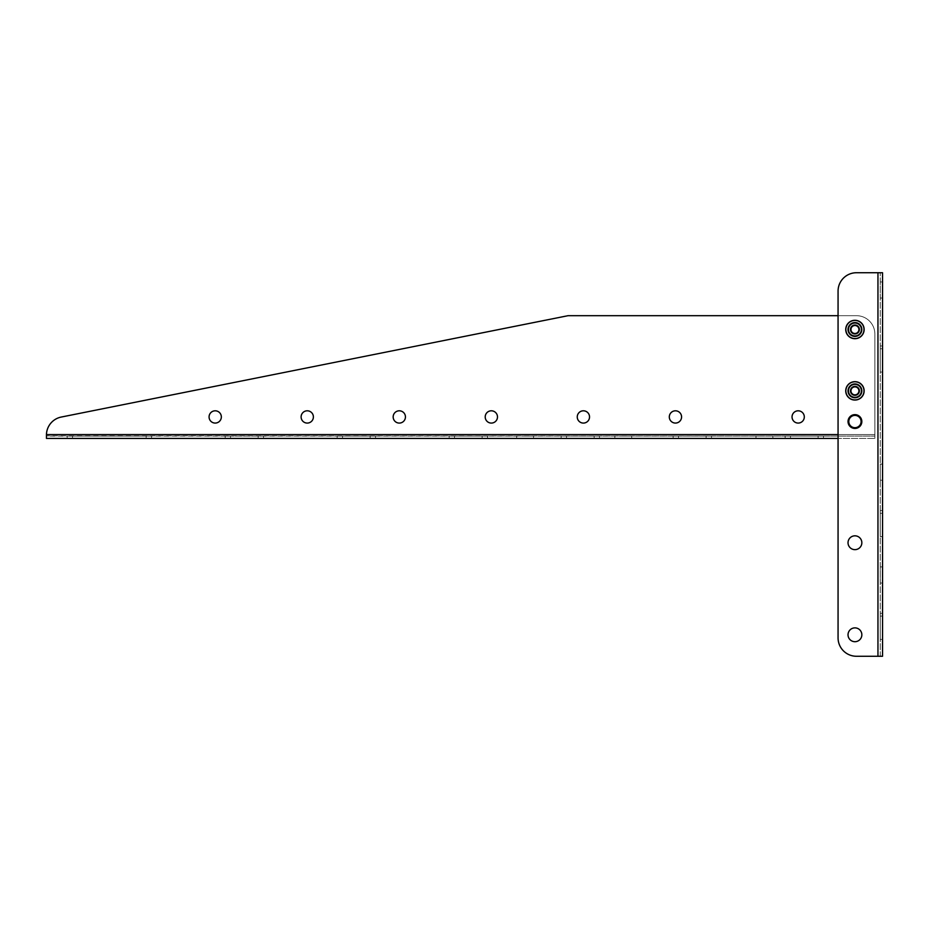 <?xml version="1.0" encoding="UTF-8"?>
<svg xmlns="http://www.w3.org/2000/svg" width="929" height="929" viewBox="0 0 929 929"><rect width="100%" height="100%" fill="white"/><g stroke="black" fill="none" stroke-linecap="round" stroke-linejoin="round"><path stroke-width="0.7" stroke-dasharray="4.64 3.48" d="M851.034 321.678A8.744 8.744 0 0 1 863.668 330.027A8.744 8.744 0 0 1 850.116 336.797A8.744 8.744 0 0 1 851.034 321.678A8.744 8.744 0 0 0 856.283 338.133A8.744 8.744 0 0 0 863.68 329.493A8.744 8.744 0 0 0 851.034 321.678A8.744 8.744 0 0 1 863.668 330.027A8.744 8.744 0 0 1 850.116 336.797A8.744 8.744 0 0 1 851.034 321.678M854.935 428.443A6.898 6.898 0 0 0 860.916 418.096A6.898 6.898 0 0 0 848.955 418.096A6.898 6.898 0 0 0 854.935 428.443A6.898 6.898 0 0 0 860.916 418.096A6.898 6.898 0 0 0 848.955 418.096A6.898 6.898 0 0 0 854.935 428.443A6.898 6.898 0 0 1 848.038 421.545A6.898 6.898 0 0 1 854.935 414.636A6.898 6.898 0 0 1 861.845 421.545A6.898 6.898 0 0 1 854.935 428.443M854.935 549.643A6.898 6.898 0 0 0 860.916 539.284A6.898 6.898 0 0 0 848.955 539.284A6.898 6.898 0 0 0 854.935 549.643A6.898 6.898 0 0 0 860.916 539.284A6.898 6.898 0 0 0 848.955 539.284A6.898 6.898 0 0 0 854.935 549.643A6.898 6.898 0 0 1 848.038 542.745A6.898 6.898 0 0 1 854.935 535.836A6.898 6.898 0 0 1 861.845 542.745A6.898 6.898 0 0 1 854.935 549.643M854.935 641.695A6.898 6.898 0 0 0 860.916 631.337A6.898 6.898 0 0 0 848.955 631.337A6.898 6.898 0 0 0 854.935 641.695A6.898 6.898 0 0 0 860.916 631.337A6.898 6.898 0 0 0 848.955 631.337A6.898 6.898 0 0 0 854.935 641.695A6.898 6.898 0 0 1 848.038 634.786A6.898 6.898 0 0 1 854.935 627.888A6.898 6.898 0 0 1 861.845 634.786A6.898 6.898 0 0 1 854.935 641.695M856.468 656.269A18.406 18.406 0 0 1 838.063 637.851A18.406 18.406 0 0 0 856.468 656.269L877.951 656.269L856.468 656.269A18.406 18.406 0 0 1 838.063 637.851L838.063 291.149A18.406 18.406 0 0 1 856.468 272.731L877.951 272.731L856.468 272.731A18.406 18.406 0 0 0 838.063 291.149A18.406 18.406 0 0 1 856.468 272.731M849.954 383.677A8.744 8.744 0 0 1 863.656 390.145A8.744 8.744 0 0 1 851.196 398.773A8.744 8.744 0 0 1 849.954 383.677A8.744 8.744 0 0 0 850.883 398.611A8.744 8.744 0 0 0 863.68 390.865A8.744 8.744 0 0 0 849.954 383.677A8.744 8.744 0 0 1 863.656 390.145A8.744 8.744 0 0 1 851.196 398.773A8.744 8.744 0 0 1 849.954 383.677M838.063 637.851L838.063 434.586L874.874 434.586L874.874 438.418L874.874 334.103A18.406 18.406 0 0 0 856.468 315.686A18.406 18.406 0 0 1 874.874 334.103L874.874 436.119L874.874 334.103L874.874 434.586L838.063 434.586L838.063 291.149M46.462 434.586A18.406 18.406 0 0 1 61.244 417.051A18.406 18.406 0 0 0 46.462 434.586L874.874 434.586L46.45 434.586A18.406 18.406 0 0 1 61.244 417.051L568.049 315.686L856.468 315.686A18.406 18.406 0 0 1 874.874 334.103A18.406 18.406 0 0 0 856.468 315.686L838.063 315.686L838.063 434.586L46.45 434.586L46.45 438.418L46.45 435.875L874.874 436.119L46.45 436.119M877.951 656.269L882.55 656.269L877.951 656.269L877.951 272.731L882.55 272.731L877.951 272.731L882.55 272.731L882.55 656.269L877.951 656.269L877.951 272.731L877.951 656.269M46.45 438.418L874.874 438.418L838.063 438.418L838.063 434.586M882.55 616.09L882.55 636.609L882.55 616.09L880.251 616.09L880.251 636.609L880.251 613.314L880.251 616.09L882.55 616.09M882.55 636.609L882.55 639.396L882.55 636.609L880.251 636.609L880.251 639.396L880.251 636.609L882.55 636.609M882.55 348.77L882.55 369.289L882.55 348.77L880.251 348.77L880.251 369.289L880.251 345.983L880.251 348.77L882.55 348.77M882.55 369.289L882.55 372.064L882.55 369.289L880.251 369.289L880.251 372.064L880.251 369.289L882.55 369.289M882.55 298.046L882.55 281.94L882.55 298.046L880.251 298.046L880.251 281.94L880.251 298.046L882.55 298.046M882.55 480.223L882.55 464.117L882.55 480.223L880.251 480.223L880.251 464.117L880.251 480.223L882.55 480.223M882.55 513.307L882.55 533.815L882.55 513.307L880.251 513.307L880.251 533.815L880.251 510.52L880.251 513.307L882.55 513.307M882.55 533.815L882.55 536.602L882.55 533.815L880.251 533.815L880.251 536.602L880.251 533.815L882.55 533.815M882.55 583.017L882.55 566.899L882.55 583.017L880.251 583.017L880.251 566.899L880.251 583.017L882.55 583.017M880.251 656.269L880.251 272.731L880.251 656.269M880.251 566.899L882.55 566.899L880.251 566.899M880.251 464.117L882.55 464.117L880.251 464.117M880.251 281.94L882.55 281.94L880.251 281.94M258.157 436.119L230.543 436.119L263.534 436.119L258.157 436.119L258.157 438.418L225.178 438.418L263.534 438.418L258.157 438.418L258.157 436.119M230.543 436.119L225.178 436.119L230.543 436.119L230.543 438.418L230.543 436.119M623.278 436.119L631.72 436.119L623.278 436.119M370.148 436.119L342.534 436.119L375.525 436.119L370.148 436.119L370.148 438.418L337.169 438.418L375.525 438.418L370.148 438.418L370.148 436.119M342.534 436.119L337.169 436.119L342.534 436.119L342.534 438.418L342.534 436.119M818.112 436.119L790.498 436.119L823.489 436.119L818.112 436.119L818.112 438.418L785.133 438.418L823.489 438.418L818.112 438.418L818.112 436.119M790.498 436.119L785.133 436.119L790.498 436.119L790.498 438.418L790.498 436.119M482.139 436.119L454.525 436.119L487.516 436.119L482.139 436.119L482.139 438.418L449.16 438.418L487.516 438.418L482.139 438.418L482.139 436.119M454.525 436.119L449.16 436.119L454.525 436.119L454.525 438.418L454.525 436.119M594.13 436.119L566.516 436.119L599.507 436.119L594.13 436.119L594.13 438.418L561.151 438.418L599.507 438.418L594.13 438.418L594.13 436.119M566.516 436.119L561.151 436.119L566.516 436.119L566.516 438.418L566.516 436.119M146.167 436.119L72.532 436.119L151.543 436.119L146.167 436.119L146.167 438.418L67.155 438.418L151.543 438.418L146.167 438.418L146.167 436.119M72.532 436.119L67.155 436.119L72.532 436.119L72.532 438.418L72.532 436.119M706.121 436.119L678.507 436.119L711.498 436.119L706.121 436.119L706.121 438.418L673.142 438.418L711.498 438.418L706.121 438.418L706.121 436.119M678.507 436.119L673.142 436.119L678.507 436.119L678.507 438.418L678.507 436.119M525.094 436.119L533.536 436.119L525.094 436.119M764.428 436.119L755.985 436.119L764.428 436.119M764.428 438.418L755.985 438.418L764.428 438.418M525.094 438.418L533.536 438.418L525.094 438.418M623.278 438.418L631.72 438.418L623.278 438.418M848.804 390.865A6.131 6.131 0 0 0 858.001 396.172A6.131 6.131 0 0 0 858.001 385.547A6.131 6.131 0 0 0 848.804 390.865A6.131 6.131 0 0 1 854.935 384.722A6.131 6.131 0 0 1 861.067 390.865A6.131 6.131 0 0 1 854.935 396.997A6.131 6.131 0 0 1 848.804 390.865A6.131 6.131 0 0 0 856.166 396.869A6.131 6.131 0 0 0 860.579 388.45A6.131 6.131 0 0 0 848.804 390.865M854.935 323.362A6.131 6.131 0 0 1 860.254 332.57A6.131 6.131 0 0 1 849.617 332.57A6.131 6.131 0 0 1 854.935 323.362A6.131 6.131 0 0 0 848.804 329.493A6.131 6.131 0 0 0 854.935 335.636A6.131 6.131 0 0 0 861.067 329.493A6.131 6.131 0 0 0 854.935 323.362M46.45 435.097L46.45 435.875M848.804 421.545A6.131 6.131 0 0 0 858.001 426.864A6.131 6.131 0 0 0 858.001 416.227A6.131 6.131 0 0 0 848.804 421.545A6.131 6.131 0 0 0 858.001 426.864A6.131 6.131 0 0 0 858.001 416.227A6.131 6.131 0 0 0 848.804 421.545A6.131 6.131 0 0 0 858.001 426.864A6.131 6.131 0 0 0 858.001 416.227A6.131 6.131 0 0 0 848.804 421.545M792.042 416.947A6.131 6.131 0 0 0 801.239 422.254A6.131 6.131 0 0 0 801.239 411.628A6.131 6.131 0 0 0 792.042 416.947A6.131 6.131 0 0 0 801.239 422.254A6.131 6.131 0 0 0 801.239 411.628A6.131 6.131 0 0 0 792.042 416.947A6.131 6.131 0 0 0 801.239 422.254A6.131 6.131 0 0 0 801.239 411.628A6.131 6.131 0 0 0 792.042 416.947M209.071 416.947A6.131 6.131 0 0 0 218.269 422.254A6.131 6.131 0 0 0 218.269 411.628A6.131 6.131 0 0 0 209.071 416.947A6.131 6.131 0 0 0 218.269 422.254A6.131 6.131 0 0 0 218.269 411.628A6.131 6.131 0 0 0 209.071 416.947A6.131 6.131 0 0 0 218.269 422.254A6.131 6.131 0 0 0 218.269 411.628A6.131 6.131 0 0 0 209.071 416.947M393.164 416.947A6.131 6.131 0 0 0 402.373 422.254A6.131 6.131 0 0 0 402.373 411.628A6.131 6.131 0 0 0 393.164 416.947A6.131 6.131 0 0 0 402.373 422.254A6.131 6.131 0 0 0 402.373 411.628A6.131 6.131 0 0 0 393.164 416.947A6.131 6.131 0 0 0 402.373 422.254A6.131 6.131 0 0 0 402.373 411.628A6.131 6.131 0 0 0 393.164 416.947M669.31 416.947A6.131 6.131 0 0 0 678.507 422.254A6.131 6.131 0 0 0 678.507 411.628A6.131 6.131 0 0 0 669.31 416.947A6.131 6.131 0 0 0 678.507 422.254A6.131 6.131 0 0 0 678.507 411.628A6.131 6.131 0 0 0 669.31 416.947A6.131 6.131 0 0 0 678.507 422.254A6.131 6.131 0 0 0 678.507 411.628A6.131 6.131 0 0 0 669.31 416.947M485.205 416.947A6.131 6.131 0 0 0 494.414 422.254A6.131 6.131 0 0 0 494.414 411.628A6.131 6.131 0 0 0 485.205 416.947A6.131 6.131 0 0 0 494.414 422.254A6.131 6.131 0 0 0 494.414 411.628A6.131 6.131 0 0 0 485.205 416.947A6.131 6.131 0 0 0 494.414 422.254A6.131 6.131 0 0 0 494.414 411.628A6.131 6.131 0 0 0 485.205 416.947M301.112 416.947A6.131 6.131 0 0 0 310.321 422.254A6.131 6.131 0 0 0 310.321 411.628A6.131 6.131 0 0 0 301.112 416.947A6.131 6.131 0 0 0 310.321 422.254A6.131 6.131 0 0 0 310.321 411.628A6.131 6.131 0 0 0 301.112 416.947A6.131 6.131 0 0 0 310.321 422.254A6.131 6.131 0 0 0 310.321 411.628A6.131 6.131 0 0 0 301.112 416.947M577.257 416.947A6.131 6.131 0 0 0 586.466 422.254A6.131 6.131 0 0 0 586.466 411.628A6.131 6.131 0 0 0 577.257 416.947A6.131 6.131 0 0 0 586.466 422.254A6.131 6.131 0 0 0 586.466 411.628A6.131 6.131 0 0 0 577.257 416.947A6.131 6.131 0 0 0 586.466 422.254A6.131 6.131 0 0 0 586.466 411.628A6.131 6.131 0 0 0 577.257 416.947M856.468 315.686L568.049 315.686L61.244 417.051L568.049 315.686L856.468 315.686M849.698 383.294A9.209 9.209 0 0 1 864.109 390.11A9.209 9.209 0 0 1 850.999 399.18A9.209 9.209 0 0 1 849.698 383.294A9.209 9.209 0 0 1 864.109 390.11A9.209 9.209 0 0 1 850.999 399.18A9.209 9.209 0 0 1 849.698 383.294A9.209 9.209 0 0 1 864.109 390.11A9.209 9.209 0 0 1 850.999 399.18A9.209 9.209 0 0 1 849.698 383.294A9.209 9.209 0 0 1 864.109 390.11A9.209 9.209 0 0 1 850.999 399.18A9.209 9.209 0 0 1 849.698 383.294A9.209 9.209 0 0 1 864.109 390.11A9.209 9.209 0 0 1 850.999 399.18A9.209 9.209 0 0 1 849.698 383.294M850.825 321.26A9.209 9.209 0 0 1 864.121 330.05A9.209 9.209 0 0 1 849.861 337.181A9.209 9.209 0 0 1 850.825 321.26A9.209 9.209 0 0 1 864.121 330.05A9.209 9.209 0 0 1 849.861 337.181A9.209 9.209 0 0 1 850.825 321.26A9.209 9.209 0 0 1 864.121 330.05A9.209 9.209 0 0 1 849.861 337.181A9.209 9.209 0 0 1 850.825 321.26A9.209 9.209 0 0 1 864.121 330.05A9.209 9.209 0 0 1 849.861 337.181A9.209 9.209 0 0 1 850.825 321.26M848.038 390.865A6.898 6.898 0 0 1 854.935 383.956A6.898 6.898 0 0 1 861.845 390.865A6.898 6.898 0 0 1 854.935 397.763A6.898 6.898 0 0 0 860.916 387.405A6.898 6.898 0 0 0 848.955 387.405A6.898 6.898 0 0 0 854.935 397.763A6.898 6.898 0 0 1 848.038 390.865M851.44 385.814A6.131 6.131 0 0 1 861.055 390.354A6.131 6.131 0 0 1 852.311 396.404A6.131 6.131 0 0 1 851.44 385.814A6.131 6.131 0 0 0 851.254 395.777A6.131 6.131 0 0 0 860.753 392.804A6.131 6.131 0 0 0 851.44 385.814A6.131 6.131 0 0 1 861.055 390.354A6.131 6.131 0 0 1 852.311 396.404A6.131 6.131 0 0 1 851.44 385.814M854.935 383.956A6.898 6.898 0 0 1 861.845 390.865A6.898 6.898 0 0 1 854.935 397.763A6.898 6.898 0 0 1 848.038 390.865A6.898 6.898 0 0 1 854.935 383.956M854.935 397.763A6.898 6.898 0 0 0 860.916 387.405A6.898 6.898 0 0 0 848.955 387.405A6.898 6.898 0 0 0 854.935 397.763M852.195 324.012A6.131 6.131 0 0 1 861.055 329.865A6.131 6.131 0 0 1 851.556 334.614A6.131 6.131 0 0 1 852.195 324.012A6.131 6.131 0 0 0 855.876 335.555A6.131 6.131 0 0 0 860.777 327.635A6.131 6.131 0 0 0 848.804 329.493A6.131 6.131 0 0 0 855.876 335.555A6.131 6.131 0 0 0 860.777 327.635A6.131 6.131 0 0 0 852.195 324.012A6.131 6.131 0 0 1 861.055 329.865A6.131 6.131 0 0 1 851.556 334.614A6.131 6.131 0 0 1 852.195 324.012M848.038 329.493A6.898 6.898 0 0 1 854.935 322.595A6.898 6.898 0 0 1 861.845 329.493A6.898 6.898 0 0 1 854.935 336.403A6.898 6.898 0 0 1 848.038 329.493M854.935 336.403A6.898 6.898 0 0 0 860.916 326.044A6.898 6.898 0 0 0 848.955 326.044A6.898 6.898 0 0 0 854.935 336.403A6.898 6.898 0 0 1 848.038 329.493A6.898 6.898 0 0 1 854.935 322.595A6.898 6.898 0 0 1 861.845 329.493A6.898 6.898 0 0 1 854.935 336.403A6.898 6.898 0 0 0 860.916 326.044A6.898 6.898 0 0 0 848.955 326.044A6.898 6.898 0 0 0 854.935 336.403M880.251 510.52L882.55 510.52M880.251 536.602L882.55 536.602M880.251 345.983L882.55 345.983M880.251 372.064L882.55 372.064M880.251 613.314L882.55 613.314M880.251 639.396L882.55 639.396M755.985 436.119L755.985 438.418M772.858 436.119L772.858 438.418M516.663 436.119L516.663 438.418M533.536 436.119L533.536 438.418M673.142 436.119L673.142 438.418M711.498 436.119L711.498 438.418M67.155 436.119L67.155 438.418M151.543 436.119L151.543 438.418M561.151 436.119L561.151 438.418M599.507 436.119L599.507 438.418M449.16 436.119L449.16 438.418M487.516 436.119L487.516 438.418M785.133 436.119L785.133 438.418M823.489 436.119L823.489 438.418M337.169 436.119L337.169 438.418M375.525 436.119L375.525 438.418M614.847 436.119L614.847 438.418M631.72 436.119L631.72 438.418M225.178 436.119L225.178 438.418M263.534 436.119L263.534 438.418"/><path stroke-width="1.39" d="M877.951 656.269L882.55 656.269L882.55 272.731L856.468 272.731L877.951 272.731L877.951 656.269L856.468 656.269L877.951 656.269M838.063 637.851L838.063 438.418L46.45 438.418L46.45 434.586A18.406 18.406 0 0 1 61.244 417.051L568.049 315.686L838.063 315.686L838.063 291.149L838.063 637.851A18.406 18.406 0 0 0 856.468 656.269M854.935 428.443A6.898 6.898 0 0 0 860.916 418.096A6.898 6.898 0 0 0 848.955 418.096A6.898 6.898 0 0 0 854.935 428.443M854.935 549.643A6.898 6.898 0 0 0 860.916 539.284A6.898 6.898 0 0 0 848.955 539.284A6.898 6.898 0 0 0 854.935 549.643M854.935 641.695A6.898 6.898 0 0 0 860.916 631.337A6.898 6.898 0 0 0 848.955 631.337A6.898 6.898 0 0 0 854.935 641.695M856.468 272.731A18.406 18.406 0 0 0 838.063 291.149M46.45 436.119L46.45 438.418M792.042 416.947A6.131 6.131 0 0 0 801.239 422.254A6.131 6.131 0 0 0 801.239 411.628A6.131 6.131 0 0 0 792.042 416.947M209.071 416.947A6.131 6.131 0 0 0 218.269 422.254A6.131 6.131 0 0 0 218.269 411.628A6.131 6.131 0 0 0 209.071 416.947M393.164 416.947A6.131 6.131 0 0 0 402.373 422.254A6.131 6.131 0 0 0 402.373 411.628A6.131 6.131 0 0 0 393.164 416.947M669.31 416.947A6.131 6.131 0 0 0 678.507 422.254A6.131 6.131 0 0 0 678.507 411.628A6.131 6.131 0 0 0 669.31 416.947M485.205 416.947A6.131 6.131 0 0 0 494.414 422.254A6.131 6.131 0 0 0 494.414 411.628A6.131 6.131 0 0 0 485.205 416.947M301.112 416.947A6.131 6.131 0 0 0 310.321 422.254A6.131 6.131 0 0 0 310.321 411.628A6.131 6.131 0 0 0 301.112 416.947M577.257 416.947A6.131 6.131 0 0 0 586.466 422.254A6.131 6.131 0 0 0 586.466 411.628A6.131 6.131 0 0 0 577.257 416.947M46.45 435.097L46.45 435.875M848.804 421.545A6.131 6.131 0 0 0 858.001 426.864A6.131 6.131 0 0 0 858.001 416.227A6.131 6.131 0 0 0 848.804 421.545M857.212 394.14A3.983 3.983 0 0 0 856.643 387.254A3.983 3.983 0 0 0 850.964 391.19A3.983 3.983 0 0 0 857.212 394.14A3.983 3.983 0 0 0 858.21 388.589A3.983 3.983 0 0 0 852.659 387.579A3.983 3.983 0 0 0 851.661 393.13A3.983 3.983 0 0 0 857.212 394.14A3.983 3.983 0 0 0 858.21 388.589A3.983 3.983 0 0 0 852.659 387.579A3.983 3.983 0 0 0 851.661 393.13A3.983 3.983 0 0 0 857.212 394.14M849.698 383.294A9.209 9.209 0 0 1 864.109 390.11A9.209 9.209 0 0 1 850.999 399.18A9.209 9.209 0 0 1 849.698 383.294M853.159 325.928A3.983 3.983 0 0 0 851.37 331.281A3.983 3.983 0 0 0 856.712 333.07A3.983 3.983 0 0 0 858.501 327.716A3.983 3.983 0 0 0 853.159 325.928M856.712 333.07A3.983 3.983 0 0 0 857.13 326.172A3.983 3.983 0 0 0 850.952 329.261A3.983 3.983 0 0 0 856.712 333.07M850.825 321.26A9.209 9.209 0 0 1 864.121 330.05A9.209 9.209 0 0 1 849.861 337.181A9.209 9.209 0 0 1 850.825 321.26A9.209 9.209 0 0 1 864.121 330.05A9.209 9.209 0 0 1 849.861 337.181A9.209 9.209 0 0 1 850.825 321.26M838.063 434.586L46.45 434.586M852.404 387.207A4.448 4.448 0 0 1 859.371 390.494A4.448 4.448 0 0 1 853.031 394.883A4.448 4.448 0 0 1 852.404 387.207M851.01 385.187A6.898 6.898 0 0 1 861.822 390.296A6.898 6.898 0 0 1 851.986 397.101A6.898 6.898 0 0 1 851.01 385.187M852.95 325.522A4.448 4.448 0 0 1 859.371 329.76A4.448 4.448 0 0 1 852.485 333.209A4.448 4.448 0 0 1 852.95 325.522M851.847 323.315A6.898 6.898 0 0 1 861.822 329.911A6.898 6.898 0 0 1 851.127 335.253A6.898 6.898 0 0 1 851.847 323.315"/></g></svg>
